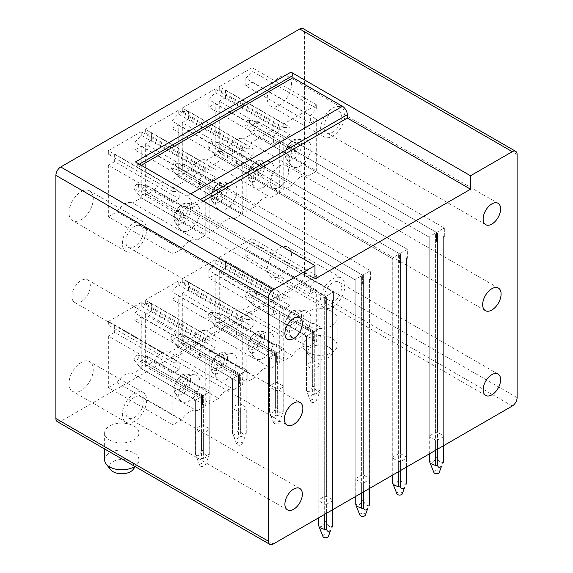 <?xml version="1.0" encoding="UTF-8"?>
<svg xmlns="http://www.w3.org/2000/svg" width="573" height="573" viewBox="0 0 573 573"><rect width="100%" height="100%" fill="white"/><g stroke="black" fill="none" stroke-linecap="round" stroke-linejoin="round"><path stroke-width="0.43" stroke-dasharray="2.87 2.15" d="M314.978 279.022L191.747 207.87L191.747 204.511A6.862 3.961 60 0 0 186.891 196.102L137.405 167.531L137.405 165.296A2.743 1.583 60 0 0 135.464 161.93M517.104 397.626L304.6 274.933A6.862 3.961 -60 0 1 299.743 283.334L60.745 421.32A6.862 3.961 -60 0 1 57.314 421.664M203.386 201.144L191.747 207.87M141.287 165.296L137.405 167.531M304.6 274.933L304.6 31.794A6.862 3.961 -60 0 0 303.174 28.65M270.148 181.992A13.036 7.528 -60 0 1 275.842 168.87A13.036 7.528 -60 0 1 285.884 165.375A13.036 7.528 -60 0 1 288.584 171.348A13.036 7.528 -60 0 1 282.897 184.463A13.036 7.528 -60 0 1 272.848 187.958A13.036 7.528 -60 0 1 270.148 181.992M336.924 110.833A12.348 7.134 -60 0 1 338.915 111.406A12.348 7.134 -60 0 1 339.725 124.112A12.348 7.134 -60 0 1 328.551 133.366A12.348 7.134 -60 0 1 326.56 132.793A12.348 7.134 -60 0 1 325.743 120.094A12.348 7.134 -60 0 1 336.924 110.833M336.924 281.594A12.348 7.134 -60 0 1 338.915 282.167A12.348 7.134 -60 0 1 339.725 294.866A12.348 7.134 -60 0 1 328.551 304.127A12.348 7.134 -60 0 1 326.56 303.554A12.348 7.134 -60 0 1 325.743 290.855A12.348 7.134 -60 0 1 336.924 281.594M285.182 75.636A17.154 9.906 -60 0 1 287.947 76.431A17.154 9.906 -60 0 1 289.079 94.079A17.154 9.906 -60 0 1 273.55 106.936A17.154 9.906 -60 0 1 270.793 106.141A17.154 9.906 -60 0 1 269.661 88.5A17.154 9.906 -60 0 1 285.182 75.636M338.55 106.449A17.154 9.906 -60 0 1 341.315 107.244A17.154 9.906 -60 0 1 342.446 124.893A17.154 9.906 -60 0 1 326.925 137.749A17.154 9.906 -60 0 1 324.16 136.954A17.154 9.906 -60 0 1 323.029 119.313A17.154 9.906 -60 0 1 338.55 106.449M285.182 246.397A17.154 9.906 -60 0 1 287.947 247.192A17.154 9.906 -60 0 1 289.079 264.833A17.154 9.906 -60 0 1 273.55 277.697A17.154 9.906 -60 0 1 270.793 276.902A17.154 9.906 -60 0 1 269.661 259.261A17.154 9.906 -60 0 1 285.182 246.397M338.55 277.21A17.154 9.906 -60 0 1 341.315 278.005A17.154 9.906 -60 0 1 342.446 295.647A17.154 9.906 -60 0 1 326.925 308.51A17.154 9.906 -60 0 1 324.16 307.715A17.154 9.906 -60 0 1 323.029 290.074A17.154 9.906 -60 0 1 338.55 277.21M252.149 304.542L252.149 253.001L245.846 256.64L310.373 293.899L310.373 286.314L316.676 279.273L316.676 275.692L283.785 294.68L283.785 298.268L290.088 298.017L290.088 305.602L283.785 309.248L283.785 360.789L292.531 355.74A16.467 9.505 -60 0 1 307.93 346.844L243.403 309.592L252.149 304.542L316.676 341.795L316.676 290.253L310.373 293.899M252.149 253.001L316.676 290.253M245.846 256.64L245.846 249.054L310.373 286.314M245.846 249.054L252.149 242.021L316.676 279.273M252.149 242.021L252.149 238.432L316.676 275.692M252.149 238.432L219.251 257.427L283.785 294.68M219.251 257.427L219.251 261.009L283.785 298.268M219.251 261.009L225.561 260.765L290.088 298.017M225.561 260.765L225.561 268.35L290.088 305.602M225.561 268.35L219.251 271.989L283.785 309.248M219.251 271.989L219.251 323.53L283.785 360.789M219.251 323.53L227.997 318.481L292.531 355.74M227.997 318.481A16.467 9.505 -60 0 1 243.403 309.592M307.93 346.844L316.676 341.795M215.176 325.887L215.176 274.345L208.873 277.984L273.4 315.243L273.4 307.658L279.71 300.617L279.71 297.036L246.813 316.024L246.813 319.612L253.123 319.362L253.123 326.947L246.813 330.592L246.813 382.134L255.558 377.084A16.467 9.505 -60 0 1 270.965 368.188L206.43 330.936L215.176 325.887L279.71 363.139L279.71 311.597L273.4 315.243M215.176 274.345L279.71 311.597M208.873 277.984L208.873 270.399L273.4 307.658M208.873 270.399L215.176 263.365L279.71 300.617M215.176 263.365L215.176 259.777L279.71 297.036M215.176 259.777L182.286 278.772L246.813 316.024M182.286 278.772L182.286 282.353L246.813 319.612M182.286 282.353L188.589 282.109L253.123 319.362M188.589 282.109L188.589 289.694L253.123 326.947M188.589 289.694L182.286 293.333L246.813 330.592M182.286 293.333L182.286 344.874L246.813 382.134M182.286 344.874L191.031 339.825L255.558 377.084M191.031 339.825A16.467 9.505 -60 0 1 206.43 330.936M270.965 368.188L279.71 363.139M178.21 347.231L178.21 295.689L171.9 299.328L236.427 336.587L236.427 329.002L242.737 321.962L242.737 318.38L209.84 337.368L209.84 340.956L216.15 340.713L216.15 348.291L209.84 351.937L209.84 403.478L218.585 398.428A16.467 9.505 -60 0 1 233.992 389.533L169.465 352.28L178.21 347.231L242.737 384.483L242.737 332.942L236.427 336.587M178.21 295.689L242.737 332.942M171.9 299.328L171.9 291.743L236.427 329.002M171.9 291.743L178.21 284.709L242.737 321.962M178.21 284.709L178.21 281.121L242.737 318.38M178.21 281.121L145.313 300.116L209.84 337.368M145.313 300.116L145.313 303.697L209.84 340.956M145.313 303.697L151.623 303.454L216.15 340.713M151.623 303.454L151.623 311.039L216.15 348.291M151.623 311.039L145.313 314.677L209.84 351.937M145.313 314.677L145.313 366.219L209.84 403.478M145.313 366.219L154.058 361.176L218.585 398.428M154.058 361.176A16.467 9.505 -60 0 1 169.465 352.28M233.992 389.533L242.737 384.483M141.237 368.575L141.237 317.034L134.934 320.672L199.461 357.932L199.461 350.347L205.764 343.306L205.764 339.725L172.874 358.712L172.874 362.301L179.177 362.057L179.177 369.635L172.874 373.281L172.874 424.822L181.62 419.773A16.467 9.505 -60 0 1 197.019 410.877L132.492 373.625L141.237 368.575L205.764 405.827L205.764 354.286L199.461 357.932M141.237 317.034L205.764 354.286M134.934 320.672L134.934 313.087L199.461 350.347M134.934 313.087L141.237 306.054L205.764 343.306M141.237 306.054L141.237 302.465L205.764 339.725M141.237 302.465L108.347 321.46L172.874 358.712M108.347 321.46L108.347 325.041L172.874 362.301M108.347 325.041L114.65 324.798L179.177 362.057M114.65 324.798L114.65 332.383L179.177 369.635M114.65 332.383L108.347 336.022L172.874 373.281M108.347 336.022L108.347 387.57L172.874 424.822M108.347 387.57L117.093 382.52L181.62 419.773M117.093 382.52A16.467 9.505 -60 0 1 132.492 373.625M197.019 410.877L205.764 405.827M252.149 133.781L252.149 82.24L245.846 85.878L310.373 123.138L310.373 115.553L316.676 108.512L316.676 104.931L283.785 123.918L283.785 127.507L290.088 127.263L290.088 134.848L283.785 138.487L283.785 190.028L292.531 184.979A16.467 9.505 -60 0 1 307.93 176.083L243.403 138.831L252.149 133.781L316.676 171.033L316.676 119.492L310.373 123.138M252.149 82.24L316.676 119.492M245.846 85.878L245.846 78.293L310.373 115.553M245.846 78.293L252.149 71.26L316.676 108.512M252.149 71.26L252.149 67.671L316.676 104.931M252.149 67.671L219.251 86.666L283.785 123.918M219.251 86.666L219.251 90.248L283.785 127.507M219.251 90.248L225.561 90.004L290.088 127.263M225.561 90.004L225.561 97.589L290.088 134.848M225.561 97.589L219.251 101.235L283.785 138.487M219.251 101.235L219.251 152.776L283.785 190.028M219.251 152.776L227.997 147.727L292.531 184.979M227.997 147.727A16.467 9.505 -60 0 1 243.403 138.831M307.93 176.083L316.676 171.033M215.176 155.125L215.176 103.584L208.873 107.223L273.4 144.482L273.4 136.897L279.71 129.856L279.71 126.275L246.813 145.263L246.813 148.851L253.123 148.608L253.123 156.193L246.813 159.831L246.813 211.373L255.558 206.323A16.467 9.505 -60 0 1 270.965 197.427L206.43 160.175L215.176 155.125L279.71 192.378L279.71 140.836L273.4 144.482M215.176 103.584L279.71 140.836M208.873 107.223L208.873 99.645L273.4 136.897M208.873 99.645L215.176 92.604L279.71 129.856M215.176 92.604L215.176 89.016L279.71 126.275M215.176 89.016L182.286 108.011L246.813 145.263M182.286 108.011L182.286 111.599L246.813 148.851M182.286 111.599L188.589 111.348L253.123 148.608M188.589 111.348L188.589 118.933L253.123 156.193M188.589 118.933L182.286 122.579L246.813 159.831M182.286 122.579L182.286 174.12L246.813 211.373M182.286 174.12L191.031 169.071L255.558 206.323M191.031 169.071A16.467 9.505 -60 0 1 206.43 160.175M270.965 197.427L279.71 192.378M178.21 176.47L178.21 124.928L171.9 128.574L236.427 165.826L236.427 158.241L242.737 151.2L242.737 147.619L209.84 166.607L209.84 170.195L216.15 169.952L216.15 177.537L209.84 181.175L209.84 232.717L218.585 227.667A16.467 9.505 -60 0 1 233.992 218.771L169.465 181.519L178.21 176.47L242.737 213.729L242.737 162.188L236.427 165.826M178.21 124.928L242.737 162.188M171.9 128.574L171.9 120.989L236.427 158.241M171.9 120.989L178.21 113.948L242.737 151.2M178.21 113.948L178.21 110.36L242.737 147.619M178.21 110.36L145.313 129.355L209.84 166.607M145.313 129.355L145.313 132.943L209.84 170.195M145.313 132.943L151.623 132.692L216.15 169.952M151.623 132.692L151.623 140.278L216.15 177.537M151.623 140.278L145.313 143.923L209.84 181.175M145.313 143.923L145.313 195.465L209.84 232.717M145.313 195.465L154.058 190.415L218.585 227.667M154.058 190.415A16.467 9.505 -60 0 1 169.465 181.519M233.992 218.771L242.737 213.729M141.237 197.814L141.237 146.273L134.934 149.918L199.461 187.17L199.461 179.585L205.764 172.552L205.764 168.963L172.874 187.951L172.874 191.54L179.177 191.296L179.177 198.881L172.874 202.52L172.874 254.061L181.62 249.011A16.467 9.505 -60 0 1 197.019 240.123L132.492 202.863L141.237 197.814L205.764 235.073L205.764 183.532L199.461 187.17M141.237 146.273L205.764 183.532M134.934 149.918L134.934 142.333L199.461 179.585M134.934 142.333L141.237 135.292L205.764 172.552M141.237 135.292L141.237 131.704L205.764 168.963M141.237 131.704L108.347 150.699L172.874 187.951M108.347 150.699L108.347 154.287L172.874 191.54M108.347 154.287L114.65 154.037L179.177 191.296M114.65 154.037L114.65 161.622L179.177 198.881M114.65 161.622L108.347 165.268L172.874 202.52M108.347 165.268L108.347 216.809L172.874 254.061M108.347 216.809L117.093 211.759L181.62 249.011M117.093 211.759A16.467 9.505 -60 0 1 132.492 202.863M197.019 240.123L205.764 235.073M312.357 361.205L312.357 332.634L305.567 336.559L306.541 337.117A6.862 3.961 180 0 1 306.469 336.559A6.862 3.961 180 0 1 306.541 336L305.567 336.559L305.567 335.434L305.567 336.559L306.541 337.117L306.541 365.689A6.862 3.961 180 0 1 306.469 365.13A6.862 3.961 180 0 1 306.541 364.571L312.357 361.205A6.862 3.961 180 0 1 314.298 361.205L320.121 364.571A6.862 3.961 180 0 1 320.192 365.13A6.862 3.961 180 0 1 320.121 365.689L314.298 369.048A6.862 3.961 180 0 1 312.357 369.048L306.541 365.689M312.357 369.048L312.357 394.339C311.583 396.552 310.237 396.745 308.31 394.919L306.541 390.979L306.541 337.117A6.862 3.961 180 0 1 306.469 336.559A6.862 3.961 180 0 1 306.541 336L289.071 325.915L294.894 322.549L312.357 332.634A6.862 3.961 120 0 0 313.331 330.958L259.404 299.822C257.084 297.58 256.246 295.532 256.869 293.684L259.404 293.097L258.437 292.538L312.357 323.673A6.862 3.961 -60 0 1 312.879 323.895A6.862 3.961 -60 0 1 313.331 324.232L313.331 323.115L321.095 327.591L313.331 332.075L313.331 330.958A6.862 3.961 120 0 1 312.357 332.634L313.331 332.075L314.298 332.634L314.298 386.51C315.071 389.611 316.418 391.359 318.344 391.774L320.121 389.862L320.121 336A6.862 3.961 180 0 1 320.192 336.559A6.862 3.961 180 0 1 320.121 337.117L321.095 336.559L321.095 327.591L313.331 332.075L313.331 341.042L314.298 340.477A6.862 3.961 180 0 1 312.357 340.477L313.331 341.042L314.298 340.477A6.862 3.961 180 0 1 312.357 340.477L313.331 341.042L313.331 332.075L305.567 327.591L306.541 327.033L305.567 327.591L314.298 332.634A6.862 3.961 180 0 0 312.357 332.634L306.541 336A6.862 3.961 120 0 1 306.018 335.778A6.862 3.961 120 0 1 305.567 335.434L288.104 325.357L288.104 318.631L305.567 328.716A6.862 3.961 -60 0 1 306.541 327.033A6.862 3.961 120 0 0 305.567 328.716L305.567 327.591L305.567 328.716L251.647 297.588C249.334 297.151 248.489 298.225 249.112 300.796L251.647 304.306L305.567 335.434A6.862 3.961 120 0 0 306.018 335.778A6.862 3.961 120 0 0 306.541 336L306.541 364.571M312.357 394.339A6.862 3.961 0 0 0 314.305 394.339L314.298 369.048M320.121 364.571L320.121 336A6.862 3.961 180 0 1 320.192 336.559A6.862 3.961 180 0 1 320.121 337.117L320.121 365.689M314.305 394.339L319.641 392.247L320.121 390.979L320.121 337.117L321.095 336.559L320.121 336L321.095 336.559L321.095 327.591L313.331 323.115L313.331 324.232L295.861 314.147A6.862 3.961 120 0 0 295.41 313.811A6.862 3.961 120 0 0 294.894 313.589L289.071 316.948A6.862 3.961 120 0 0 288.104 318.631M259.404 299.822L258.43 301.498L312.357 332.634L313.331 332.075L313.331 330.958L295.861 320.873L295.861 314.147M314.298 386.496A6.862 3.961 0 0 0 312.357 386.496L312.357 332.634A6.862 3.961 180 0 1 314.298 332.634L314.298 361.205M275.391 382.556L275.391 353.978L268.594 357.903L269.568 358.462A6.862 3.961 180 0 1 269.496 357.903A6.862 3.961 180 0 1 269.568 357.344L268.594 357.903L268.594 356.778L268.594 357.903L269.568 358.462L269.568 387.033A6.862 3.961 180 0 1 269.496 386.474A6.862 3.961 180 0 1 269.568 385.916L275.391 382.556A6.862 3.961 180 0 1 277.332 382.556L283.155 385.916A6.862 3.961 180 0 1 283.22 386.474A6.862 3.961 180 0 1 283.155 387.033L277.332 390.399A6.862 3.961 180 0 1 275.391 390.399L269.568 387.033M275.391 390.399L275.391 415.69C274.617 417.896 273.264 418.089 271.337 416.263L269.568 412.324L269.568 358.462A6.862 3.961 180 0 1 269.496 357.903A6.862 3.961 180 0 1 269.568 357.344L252.099 347.259L257.922 343.893A6.862 3.961 120 0 0 258.896 342.217L276.358 352.302A6.862 3.961 120 0 1 275.391 353.978L276.358 353.419L277.332 353.978L277.332 407.854C278.098 410.956 279.445 412.703 281.379 413.119L283.155 411.206L283.155 357.344A6.862 3.961 180 0 1 283.22 357.903A6.862 3.961 180 0 1 283.155 358.462L284.122 357.903L284.122 348.936L276.358 353.419L276.358 362.387L277.332 361.821A6.862 3.961 180 0 1 275.391 361.821L276.358 362.387L277.332 361.821A6.862 3.961 180 0 1 275.391 361.821L276.358 362.387L276.358 353.419L268.594 348.936L269.568 348.377A6.862 3.961 120 0 0 268.594 350.06A6.862 3.961 -60 0 1 269.568 348.377L268.594 348.936L268.594 350.06L268.594 348.936L277.332 353.978A6.862 3.961 180 0 0 275.391 353.978L269.568 357.344A6.862 3.961 120 0 1 269.045 357.122A6.862 3.961 120 0 1 268.594 356.778L251.132 346.701L251.132 339.975L268.594 350.06L214.682 318.932C212.361 318.502 211.516 319.569 212.139 322.141L214.674 325.65L268.594 356.778A6.862 3.961 120 0 0 269.045 357.122A6.862 3.961 120 0 0 269.568 357.344L269.568 385.916M275.391 415.683A6.862 3.961 0 0 0 277.332 415.683L277.332 390.399M283.155 385.916L283.155 357.344A6.862 3.961 180 0 1 283.22 357.903A6.862 3.961 180 0 1 283.155 358.462L283.155 387.033M277.332 415.683L282.668 413.591L283.155 412.324L283.155 358.462L284.122 357.903L283.155 357.344L284.122 357.903L284.122 348.936L276.358 353.419L276.358 352.302L276.358 353.419L275.391 353.978L257.922 343.893M222.431 321.166L221.457 322.843L275.391 353.978A6.862 3.961 120 0 0 276.358 352.302L222.431 321.166C220.118 318.925 219.273 316.876 219.896 315.028L222.431 314.441L221.465 313.882L275.391 345.018L276.358 344.459L284.122 348.936L276.358 344.459L276.358 345.576L276.358 344.459L275.391 345.018L257.922 334.933A6.862 3.961 120 0 1 258.444 335.155A6.862 3.961 120 0 1 258.896 335.492L221.465 313.882L220.118 313.667L215.649 317.249L269.568 348.377L252.099 338.292L257.922 334.933M258.896 342.217L258.896 335.492M277.332 407.84A6.862 3.961 0 0 0 275.391 407.84L275.391 353.978A6.862 3.961 180 0 1 277.332 353.978L277.332 382.556M238.418 403.901L238.418 375.322L231.628 379.247L232.595 379.806A6.862 3.961 180 0 1 232.531 379.247A6.862 3.961 180 0 1 232.595 378.689L231.628 379.247L231.628 378.13L231.628 379.247L232.595 379.806L232.595 408.377A6.862 3.961 180 0 1 232.531 407.818A6.862 3.961 180 0 1 232.595 407.26L238.418 403.901A6.862 3.961 180 0 1 240.359 403.901L246.182 407.26A6.862 3.961 180 0 1 246.254 407.818A6.862 3.961 180 0 1 246.182 408.377L240.359 411.743A6.862 3.961 180 0 1 238.418 411.743L232.595 408.377M238.418 411.743L238.418 437.034C237.645 439.24 236.298 439.434 234.364 437.614L232.595 433.668L232.595 379.806A6.862 3.961 180 0 1 232.531 379.247A6.862 3.961 180 0 1 232.595 378.689L215.133 368.604L220.956 365.245A6.862 3.961 120 0 0 221.923 363.561L239.392 373.646A6.862 3.961 120 0 1 238.418 375.322L239.392 374.763L240.359 375.322L240.359 429.198C241.126 432.3 242.479 434.055 244.406 434.463L246.182 432.551L246.182 378.689A6.862 3.961 180 0 1 246.254 379.247A6.862 3.961 180 0 1 246.182 379.806L247.149 379.247L247.149 370.28L239.392 374.763L239.392 383.731L240.359 383.165A6.862 3.961 180 0 1 238.418 383.165L239.392 383.731L240.359 383.165A6.862 3.961 180 0 1 238.418 383.165L239.392 383.731L239.392 374.763L231.628 370.28L232.595 369.721A6.862 3.961 120 0 0 231.628 371.404A6.862 3.961 -60 0 1 232.595 369.721L231.628 370.28L231.628 371.404L231.628 370.28L240.359 375.322A6.862 3.961 180 0 0 238.418 375.322L232.595 378.689A6.862 3.961 120 0 1 232.079 378.466A6.862 3.961 120 0 1 231.628 378.13L214.159 368.045L214.159 361.319L231.628 371.404L177.709 340.276C175.395 339.846 174.55 340.914 175.173 343.485L177.702 346.994L231.628 378.13A6.862 3.961 120 0 0 232.079 378.466A6.862 3.961 120 0 0 232.595 378.689L232.595 407.26M238.418 437.027A6.862 3.961 0 0 0 240.366 437.027L240.359 411.743M246.182 407.26L246.182 378.689A6.862 3.961 180 0 1 246.254 379.247A6.862 3.961 180 0 1 246.182 379.806L246.182 408.377M240.366 437.027L245.702 434.936L246.182 433.668L246.182 379.806L247.149 379.247L246.182 378.689L247.149 379.247L247.149 370.28L239.392 374.763L239.392 373.646L239.392 374.763L238.418 375.322L220.956 365.245M185.459 342.511L184.492 344.187L238.418 375.322A6.862 3.961 120 0 0 239.392 373.646L185.459 342.511C183.145 340.269 182.3 338.22 182.923 336.372L185.466 335.785L184.499 335.226L238.418 366.362L239.392 365.803L247.149 370.28L239.392 365.803L239.392 366.921L239.392 365.803L238.418 366.362L220.956 356.277A6.862 3.961 120 0 1 221.472 356.499A6.862 3.961 120 0 1 221.923 356.836L184.499 335.226L183.152 335.012L178.676 338.593L232.595 369.721L215.133 359.636L220.956 356.277M221.923 363.561L221.923 356.836M240.359 429.184A6.862 3.961 0 0 0 238.418 429.184L238.418 375.322A6.862 3.961 180 0 1 240.359 375.322L240.359 403.901M201.445 425.245L201.445 396.674L194.655 400.591L195.629 401.15A6.862 3.961 180 0 1 195.558 400.591A6.862 3.961 180 0 1 195.629 400.033L194.655 400.591L194.655 399.474L194.655 400.591L195.629 401.15L195.629 429.721A6.862 3.961 180 0 1 195.558 429.163A6.862 3.961 180 0 1 195.629 428.604L201.445 425.245A6.862 3.961 180 0 1 203.386 425.245L209.209 428.604A6.862 3.961 180 0 1 209.281 429.163A6.862 3.961 180 0 1 209.209 429.721L203.386 433.088A6.862 3.961 180 0 1 201.445 433.088L195.629 429.721M201.445 433.088L201.445 458.379C200.679 460.585 199.325 460.778 197.399 458.959L195.629 455.012L195.629 401.15A6.862 3.961 180 0 1 195.558 400.591A6.862 3.961 180 0 1 195.629 400.033L178.16 389.948L183.983 386.589A6.862 3.961 120 0 0 184.95 384.906L202.419 394.99A6.862 3.961 120 0 1 201.445 396.674L202.419 396.108L203.386 396.674L203.386 450.543C204.16 453.644 205.506 455.399 207.433 455.807L209.209 453.895L209.209 400.033A6.862 3.961 180 0 1 209.281 400.591A6.862 3.961 180 0 1 209.209 401.15L210.184 400.591L210.184 391.631L202.419 396.108L202.419 405.075L203.386 404.517A6.862 3.961 180 0 1 201.445 404.517L202.419 405.075L203.386 404.517A6.862 3.961 180 0 1 201.445 404.517L202.419 405.075L202.419 396.108L194.655 391.631L195.629 391.065L194.655 391.631L203.386 396.674A6.862 3.961 180 0 0 201.445 396.674L195.629 400.033A6.862 3.961 120 0 1 195.107 399.811A6.862 3.961 120 0 1 194.655 399.474L177.193 389.389L177.193 382.664L194.655 392.749A6.862 3.961 -60 0 1 195.629 391.065A6.862 3.961 120 0 0 194.655 392.749L194.655 391.631L194.655 392.749L140.736 361.62C138.422 361.191 137.577 362.258 138.2 364.829L140.736 368.339L194.655 399.474A6.862 3.961 120 0 0 195.107 399.811A6.862 3.961 120 0 0 195.629 400.033L195.629 428.604M201.452 458.371A6.862 3.961 0 0 0 203.394 458.371L203.386 433.088M209.209 428.604L209.209 400.033A6.862 3.961 180 0 1 209.281 400.591A6.862 3.961 180 0 1 209.209 401.15L209.209 429.721M203.394 458.371L208.73 456.28L209.209 455.012L209.209 401.15L210.184 400.591L209.209 400.033L210.184 400.591L210.184 391.631L202.419 396.108L202.419 394.99L202.419 396.108L201.445 396.674L183.983 386.589M202.419 387.147L210.184 391.631L202.419 387.147L202.419 388.265L202.419 387.147L201.445 387.706A6.862 3.961 -60 0 1 201.968 387.928A6.862 3.961 -60 0 1 202.419 388.265L184.95 378.18A6.862 3.961 120 0 0 184.499 377.843A6.862 3.961 120 0 0 183.983 377.621L201.445 387.706L202.419 387.147M184.95 384.906L184.95 378.18M137.57 355.117A3.159 1.826 120 0 0 135.035 356.714A3.159 1.826 120 0 0 134.247 359.951A3.159 1.826 120 0 0 134.49 360.446A3.159 1.826 120 0 0 137.305 359.815A3.159 1.826 120 0 0 138.53 356.026A3.159 1.826 120 0 0 137.57 355.117L147.526 356.571L201.445 387.706A6.862 3.961 -60 0 1 201.968 387.928A6.862 3.961 -60 0 1 202.419 388.265L148.493 357.137L145.957 357.717C145.334 359.565 146.172 361.613 148.493 363.855L202.419 394.99A6.862 3.961 120 0 1 201.445 396.674A6.862 3.961 180 0 1 203.386 396.674L203.386 425.245M435.595 432.357L435.595 233.025L429.771 236.384A6.862 3.961 180 0 0 429.7 236.95A6.862 3.961 180 0 1 429.771 236.384L429.771 237.509A6.862 3.961 180 0 1 429.7 236.95A6.862 3.961 180 0 0 429.771 237.509L288.104 155.713L295.861 151.229L437.536 233.025L437.536 457.634C438.417 462.339 442.478 464.682 443.359 461.007L443.359 236.384A6.862 3.961 180 0 1 443.423 236.95A6.862 3.961 180 0 1 443.359 237.509L444.326 236.95L444.326 227.982L436.562 232.466L436.562 241.426L437.536 240.868A6.862 3.961 180 0 1 435.595 240.868L436.562 241.426L437.536 240.868A6.862 3.961 180 0 1 435.595 240.868L436.562 241.426L436.562 232.466L288.104 146.752L288.104 155.713L289.071 155.154A6.862 3.961 -60 0 1 288.548 154.932A6.862 3.961 -60 0 1 288.104 154.595L288.104 155.713L429.771 237.509L429.771 436.841A6.862 3.961 180 0 1 429.7 436.275A6.862 3.961 180 0 1 429.771 435.716L435.595 432.357A6.862 3.961 180 0 1 437.536 432.357L443.359 435.716A6.862 3.961 180 0 1 443.423 436.275A6.862 3.961 180 0 1 443.359 436.841L437.536 440.2A6.862 3.961 180 0 1 435.595 440.2L429.771 436.841M443.359 435.716L443.359 236.384L444.326 236.95L444.326 227.982L295.861 142.269L295.861 143.386A6.862 3.961 -60 0 0 295.41 143.049A6.862 3.961 -60 0 0 294.894 142.827L295.861 142.269L444.326 227.982L436.562 232.466L295.861 151.229L294.894 151.795A6.862 3.961 -60 0 0 295.861 150.112L295.861 142.269L288.104 146.752L437.536 233.025A6.862 3.961 180 0 0 435.595 233.025L429.771 236.384L429.771 435.716M435.595 450.285L435.595 440.2M437.536 449.16L437.536 440.2M443.359 445.801L443.359 237.509L444.326 236.95L443.359 236.384A6.862 3.961 180 0 1 443.423 236.95A6.862 3.961 180 0 1 443.359 237.509L443.359 436.841M429.771 462.132L429.771 461.007L431.541 462.905C433.453 462.526 434.807 460.771 435.595 457.634L435.595 233.025A6.862 3.961 180 0 1 437.536 233.025L437.536 432.357M406.386 457.061L406.386 257.728A6.862 3.961 180 0 1 406.458 258.294A6.862 3.961 180 0 1 406.386 258.853L407.36 258.294L407.36 249.327L399.596 253.81L399.596 262.771L400.563 262.212A6.862 3.961 180 0 1 398.622 262.212L399.596 262.771L400.563 262.212A6.862 3.961 180 0 1 398.622 262.212L399.596 262.771L399.596 253.81L251.132 168.097L251.132 177.057L252.099 176.498A6.862 3.961 -60 0 1 251.583 176.276A6.862 3.961 -60 0 1 251.132 175.94L251.132 177.057L392.799 258.853L392.799 458.185A6.862 3.961 180 0 1 392.734 457.626A6.862 3.961 180 0 1 392.799 457.061L398.622 453.701A6.862 3.961 180 0 1 400.563 453.701L406.386 457.061A6.862 3.961 180 0 1 406.458 457.626A6.862 3.961 180 0 1 406.386 458.185L400.563 461.544A6.862 3.961 180 0 1 398.622 461.544L392.799 458.185M406.386 458.185L406.386 258.853A6.862 3.961 180 0 0 406.458 258.294A6.862 3.961 180 0 0 406.386 257.728L407.36 258.294L407.36 249.327L258.896 163.613L258.896 164.73A6.862 3.961 -60 0 0 258.444 164.394A6.862 3.961 -60 0 0 257.922 164.172L258.896 163.613L407.36 249.327L399.596 253.81L251.132 168.097L252.099 167.538A6.862 3.961 -60 0 0 251.132 169.214L251.132 168.097L258.896 163.613L258.896 172.573L257.922 173.139A6.862 3.961 -60 0 0 258.896 171.456L258.896 172.573L251.132 177.057L392.799 258.853A6.862 3.961 180 0 1 392.734 258.294A6.862 3.961 180 0 1 392.799 257.728L392.799 457.061M398.622 471.629L398.622 461.544M400.563 470.512L400.563 461.544M398.622 453.701L398.622 254.369A6.862 3.961 180 0 1 400.563 254.369L399.596 253.81L400.563 254.369L400.563 453.701M406.386 467.145L406.386 258.853L407.36 258.294L406.386 257.728L406.386 482.351C405.505 486.047 401.437 483.655 400.563 478.978L400.563 254.369A6.862 3.961 180 0 0 398.622 254.369L392.799 257.728L392.799 483.476M361.656 475.046L361.656 275.713L355.833 279.072A6.862 3.961 180 0 0 355.761 279.638A6.862 3.961 180 0 0 355.833 280.197A6.862 3.961 180 0 1 355.761 279.638A6.862 3.961 180 0 1 355.833 279.072L355.833 496.333L355.833 280.197L214.159 198.401L221.923 193.925L363.597 275.713L363.597 500.322C364.464 504.999 368.532 507.392 369.413 503.696L369.413 279.072A6.862 3.961 180 0 1 369.485 279.638A6.862 3.961 180 0 1 369.413 280.197L370.387 279.638L370.387 270.671L362.623 275.155L362.623 284.115L363.597 283.556A6.862 3.961 180 0 1 361.656 283.556L362.623 284.115L363.597 283.556A6.862 3.961 180 0 1 361.656 283.556L362.623 284.115L362.623 275.155L214.159 189.441L214.159 198.401L215.133 197.843A6.862 3.961 -60 0 1 214.61 197.621A6.862 3.961 -60 0 1 214.159 197.284L214.159 198.401L355.833 280.197L355.833 479.529A6.862 3.961 180 0 1 355.761 478.971A6.862 3.961 180 0 1 355.833 478.405L361.656 475.046A6.862 3.961 180 0 1 363.597 475.046L369.413 478.405A6.862 3.961 180 0 1 369.485 478.971A6.862 3.961 180 0 1 369.413 479.529L363.597 482.889A6.862 3.961 180 0 1 361.656 482.889L355.833 479.529M369.413 478.405L369.413 279.072L370.387 279.638L370.387 270.671L221.923 184.957L221.923 186.075A6.862 3.961 -60 0 0 221.472 185.738A6.862 3.961 -60 0 0 220.956 185.516L221.923 184.957L370.387 270.671L362.623 275.155L221.923 193.925L220.956 194.483A6.862 3.961 -60 0 0 221.923 192.8L221.923 184.957L214.159 189.441L363.597 275.713A6.862 3.961 180 0 0 361.656 275.713L355.833 279.072L355.833 478.405M361.656 492.973L361.656 482.889M363.597 491.856L363.597 482.889M369.413 488.49L369.413 280.197L370.387 279.638L369.413 279.072A6.862 3.961 180 0 1 369.485 279.638A6.862 3.961 180 0 1 369.413 280.197L369.413 479.529M355.833 504.82L355.833 503.696L357.602 505.594C359.515 505.214 360.861 503.459 361.656 500.322L361.656 275.713A6.862 3.961 180 0 1 363.597 275.713L363.597 475.046M332.512 509.798L332.512 300.983A6.862 3.961 180 0 1 332.447 301.541L333.414 300.983L332.447 300.424A6.862 3.961 180 0 1 332.512 300.983L332.512 500.315A6.862 3.961 180 0 0 332.447 499.749L332.447 300.424L333.414 300.983L333.414 292.015L184.95 206.301L184.95 207.426A6.862 3.961 -60 0 0 184.499 207.082A6.862 3.961 -60 0 0 183.983 206.86L184.95 206.301L333.414 292.015L325.65 296.499L177.193 210.785L178.16 210.227A6.862 3.961 -60 0 0 177.193 211.903L177.193 210.785L184.95 206.301L184.95 215.269L183.983 215.828A6.862 3.961 -60 0 0 184.95 214.144L184.95 215.269L177.193 219.746L318.86 301.541A6.862 3.961 180 0 1 318.796 300.983A6.862 3.961 180 0 1 318.86 300.424L324.683 297.058L324.683 521.666L326.624 521.666C327.498 526.343 331.559 528.743 332.447 525.04L332.447 300.424A6.862 3.961 180 0 1 332.512 300.983A6.862 3.961 180 0 1 332.447 301.541L333.414 300.983L333.414 292.015L325.65 296.499L325.65 305.459L326.624 304.9A6.862 3.961 180 0 1 324.683 304.9L325.65 305.459L326.624 304.9A6.862 3.961 180 0 1 324.683 304.9L325.65 305.459L325.65 296.499L177.193 210.785L177.193 219.746L178.16 219.187A6.862 3.961 -60 0 1 177.637 218.965A6.862 3.961 -60 0 1 177.193 218.628L177.193 219.746L318.86 301.541L318.86 500.874A6.862 3.961 180 0 1 318.796 500.315A6.862 3.961 180 0 1 318.86 499.749L324.683 496.39A6.862 3.961 180 0 1 326.624 496.39L326.624 297.058L325.65 296.499L326.624 297.058A6.862 3.961 180 0 0 324.683 297.058L324.683 496.39M326.624 521.666L326.624 297.058A6.862 3.961 180 0 0 324.683 297.058L318.86 300.424L318.86 499.749M324.683 514.318L324.683 304.9L324.683 504.233L318.86 500.874M326.624 513.2L326.624 504.233A6.862 3.961 180 0 1 324.683 504.233M326.624 504.233L332.447 500.874L332.447 301.541L332.447 509.834M332.512 500.315A6.862 3.961 180 0 1 332.447 500.874M332.447 499.749L326.624 496.39M305.345 332.376A15.099 8.717 -60 0 1 291.041 336.086A15.099 8.717 -60 0 1 295.116 316.654A15.099 8.717 -60 0 1 305.653 310.767A15.099 8.717 -60 0 1 310.903 318.552A15.099 8.717 -60 0 1 305.345 332.376M268.379 353.72A15.099 8.717 -60 0 1 254.068 357.43A15.099 8.717 -60 0 1 258.144 337.998A15.099 8.717 -60 0 1 268.687 332.111A15.099 8.717 -60 0 1 273.93 339.904A15.099 8.717 -60 0 1 268.379 353.72M231.406 375.064A15.099 8.717 -60 0 1 217.095 378.774A15.099 8.717 -60 0 1 221.171 359.343A15.099 8.717 -60 0 1 231.714 353.455A15.099 8.717 -60 0 1 236.964 361.248A15.099 8.717 -60 0 1 231.406 375.064M194.433 396.409A15.099 8.717 -60 0 1 180.13 400.119A15.099 8.717 -60 0 1 184.205 380.687A15.099 8.717 -60 0 1 194.741 374.799A15.099 8.717 -60 0 1 199.991 382.592A15.099 8.717 -60 0 1 194.433 396.409M305.345 161.615A15.099 8.717 -60 0 1 291.041 165.325A15.099 8.717 -60 0 1 295.116 145.893A15.099 8.717 -60 0 1 305.653 140.005A15.099 8.717 -60 0 1 310.903 147.798A15.099 8.717 -60 0 1 305.345 161.615M268.379 182.959A15.099 8.717 -60 0 1 254.068 186.669A15.099 8.717 -60 0 1 258.144 167.237A15.099 8.717 -60 0 1 268.687 161.35A15.099 8.717 -60 0 1 273.93 169.142A15.099 8.717 -60 0 1 268.379 182.959M231.406 204.303A15.099 8.717 -60 0 1 217.095 208.013A15.099 8.717 -60 0 1 221.171 188.581A15.099 8.717 -60 0 1 231.714 182.694A15.099 8.717 -60 0 1 236.964 190.487A15.099 8.717 -60 0 1 231.406 204.303M194.433 225.647A15.099 8.717 -60 0 1 180.13 229.358A15.099 8.717 -60 0 1 184.205 209.926A15.099 8.717 -60 0 1 194.741 204.038A15.099 8.717 -60 0 1 199.991 211.831A15.099 8.717 -60 0 1 194.433 225.647M289.071 325.915A6.862 3.961 -60 0 1 288.548 325.693A6.862 3.961 -60 0 1 288.104 325.357M294.894 322.549A6.862 3.961 120 0 0 295.861 320.873M251.647 297.588L252.621 295.904L289.071 316.948M248.481 291.084A3.159 1.826 120 0 0 245.946 292.674A3.159 1.826 120 0 0 245.158 295.919A3.159 1.826 120 0 0 245.402 296.413A3.159 1.826 120 0 0 248.216 295.775A3.159 1.826 120 0 0 249.441 291.986A3.159 1.826 120 0 0 248.481 291.084L258.437 292.538L313.331 324.232A6.862 3.961 -60 0 0 312.879 323.895A6.862 3.961 -60 0 0 312.357 323.673L313.331 323.115L312.357 323.673L294.894 313.589M252.099 347.259A6.862 3.961 -60 0 1 251.583 347.037A6.862 3.961 -60 0 1 251.132 346.701M252.099 338.292A6.862 3.961 120 0 0 251.132 339.975M221.987 314.104L275.907 345.24A6.862 3.961 -60 0 0 275.391 345.018A6.862 3.961 -60 0 1 275.907 345.24A6.862 3.961 -60 0 1 276.358 345.576A6.862 3.961 -60 0 0 275.907 345.24L258.444 335.155M215.133 368.604A6.862 3.961 -60 0 1 214.61 368.382A6.862 3.961 -60 0 1 214.159 368.045M215.133 359.636A6.862 3.961 120 0 0 214.159 361.319M185.015 335.449L238.941 366.584A6.862 3.961 -60 0 0 238.418 366.362A6.862 3.961 -60 0 1 238.941 366.584A6.862 3.961 -60 0 1 239.392 366.921A6.862 3.961 -60 0 0 238.941 366.584L221.472 356.499M178.16 389.948A6.862 3.961 -60 0 1 177.637 389.726A6.862 3.961 -60 0 1 177.193 389.389M140.736 361.62L141.71 359.937L195.629 391.065L178.16 380.981L183.983 377.621M178.16 380.981A6.862 3.961 120 0 0 177.193 382.664M138.68 396.05A12.348 7.134 -60 0 1 140.672 396.616A12.348 7.134 -60 0 1 141.488 409.323A12.348 7.134 -60 0 1 130.307 418.584A12.348 7.134 -60 0 1 128.316 418.011A12.348 7.134 -60 0 1 127.507 405.304A12.348 7.134 -60 0 1 138.68 396.05M128.681 422.96A17.154 9.906 -60 0 1 125.917 422.172A17.154 9.906 -60 0 1 124.785 404.524A17.154 9.906 -60 0 1 140.306 391.667A17.154 9.906 -60 0 1 143.071 392.462A17.154 9.906 -60 0 1 144.203 410.103A17.154 9.906 -60 0 1 128.681 422.96M75.307 392.154A17.154 9.906 -60 0 1 72.549 391.359A17.154 9.906 -60 0 1 71.417 373.711A17.154 9.906 -60 0 1 86.938 360.854A17.154 9.906 -60 0 1 89.703 361.649A17.154 9.906 -60 0 1 90.835 379.29A17.154 9.906 -60 0 1 75.307 392.154M86.938 190.093A17.154 9.906 -60 0 1 89.703 190.888A17.154 9.906 -60 0 1 90.835 208.529A17.154 9.906 -60 0 1 75.307 221.393A17.154 9.906 -60 0 1 72.549 220.598A17.154 9.906 -60 0 1 71.417 202.957A17.154 9.906 -60 0 1 86.938 190.093M140.306 220.906A17.154 9.906 -60 0 1 143.071 221.701A17.154 9.906 -60 0 1 144.203 239.342A17.154 9.906 -60 0 1 128.681 252.206A17.154 9.906 -60 0 1 125.917 251.411A17.154 9.906 -60 0 1 124.785 233.763A17.154 9.906 -60 0 1 140.306 220.906M138.68 225.289A12.348 7.134 -60 0 1 140.672 225.862A12.348 7.134 -60 0 1 141.488 238.561A12.348 7.134 -60 0 1 130.307 247.823A12.348 7.134 -60 0 1 128.316 247.25A12.348 7.134 -60 0 1 127.507 234.543A12.348 7.134 -60 0 1 138.68 225.289M71.904 296.442A13.036 7.528 -60 0 1 77.599 283.327A13.036 7.528 -60 0 1 87.64 279.832A13.036 7.528 -60 0 1 90.341 285.798A13.036 7.528 -60 0 1 84.654 298.92A13.036 7.528 -60 0 1 74.605 302.415A13.036 7.528 -60 0 1 71.904 296.442M109.651 440.035A17.154 9.906 0 0 0 128.345 442.177A17.154 9.906 0 0 0 138.938 433.03A17.154 9.906 0 0 0 133.91 426.026A17.154 9.906 0 0 0 115.216 423.877A17.154 9.906 0 0 0 104.63 433.03A17.154 9.906 0 0 0 109.651 440.035M133.036 469.588A12.348 7.134 0 0 0 133.631 468.65A12.348 7.134 0 0 0 125.258 459.804A12.348 7.134 0 0 0 109.93 464.639A12.348 7.134 0 0 0 110.532 469.588M104.63 459.918A17.154 9.906 180 0 1 105.325 457.132A17.154 9.906 180 0 1 133.91 452.921A17.154 9.906 180 0 1 138.938 459.918A17.154 9.906 180 0 1 138.243 462.712A17.154 9.906 180 0 1 137.413 464.008A17.154 9.906 180 0 1 134.784 466.386M332.154 311.569A17.154 9.906 0 0 0 313.46 309.427A17.154 9.906 0 0 0 302.873 318.574A17.154 9.906 0 0 0 307.894 325.579A17.154 9.906 0 0 0 326.589 327.727A17.154 9.906 0 0 0 337.182 318.574A17.154 9.906 0 0 0 332.154 311.569M331.874 354.2A12.348 7.134 0 0 0 323.501 345.347A12.348 7.134 0 0 0 308.174 350.182A12.348 7.134 0 0 0 308.775 355.131A12.348 7.134 0 0 0 320.028 359.321A12.348 7.134 0 0 0 331.28 355.131A12.348 7.134 0 0 0 331.874 354.2M307.894 352.467A17.154 9.906 0 0 0 335.649 349.551A17.154 9.906 0 0 0 336.487 348.255A17.154 9.906 0 0 0 337.182 345.469A17.154 9.906 0 0 0 332.154 338.464A17.154 9.906 0 0 0 303.568 342.675A17.154 9.906 0 0 0 302.873 345.469A17.154 9.906 0 0 0 304.399 349.551A17.154 9.906 0 0 0 307.894 352.467M177.193 211.903L140.736 190.859L141.703 189.176L178.16 210.227M184.95 214.144L148.5 193.101L147.526 194.777L183.983 215.828M178.16 219.187L141.703 198.143C138.931 195.551 143.028 193.173 147.512 194.77M177.193 218.628L140.736 197.578L141.703 198.143L140.736 197.578L138.208 194.082C137.584 191.504 138.43 190.437 140.736 190.866M183.983 206.86L147.526 185.817L146.194 185.602L141.71 189.176M184.95 207.426L147.526 185.817L148.5 186.375L145.95 186.956C145.327 188.811 146.172 190.852 148.479 193.087L148.5 193.101M134.247 189.19A3.159 1.826 120 0 0 134.497 189.692A3.159 1.826 120 0 0 137.305 189.054A3.159 1.826 120 0 0 138.537 185.265A3.159 1.826 120 0 0 137.57 184.356A3.159 1.826 120 0 0 135.042 185.953A3.159 1.826 120 0 0 134.247 189.19M318.86 301.541A6.862 3.961 180 0 1 318.796 300.983A6.862 3.961 180 0 1 318.86 300.424L318.86 301.541M324.683 521.666C323.895 524.804 322.542 526.566 320.629 526.938L318.86 525.04L318.86 526.164M332.447 525.04L332.447 526.164M322.979 536.529A2.743 1.583 180 0 1 323.244 535.411A2.743 1.583 180 0 1 326.631 534.688A2.743 1.583 180 0 1 328.329 536.529M215.133 188.882L214.159 189.441L214.159 190.558A6.862 3.961 -60 0 1 215.133 188.882L178.676 167.832L177.709 169.515L214.159 190.558M221.923 192.8L185.466 171.757L184.499 173.433L220.956 194.483M215.133 197.843L178.676 176.799C175.897 174.206 180.001 171.828 184.485 173.426L184.499 173.433M214.159 197.284L177.709 176.233L178.676 176.799L177.709 176.233L175.18 172.738C174.557 170.16 175.395 169.092 177.709 169.522M220.956 185.516L184.499 164.472L185.466 165.031L183.159 164.258L178.683 167.832M221.923 186.075L185.466 165.031L182.923 165.611C182.3 167.466 183.145 169.508 185.451 171.742L185.473 171.757M171.22 167.846A3.159 1.826 120 0 0 171.463 168.347A3.159 1.826 120 0 0 174.278 167.71A3.159 1.826 120 0 0 175.503 163.921A3.159 1.826 120 0 0 174.543 163.011A3.159 1.826 120 0 0 172.007 164.609A3.159 1.826 120 0 0 171.22 167.846M369.413 503.696L369.413 504.82M361.656 500.322L363.597 500.322M359.951 515.184A2.743 1.583 180 0 1 360.216 514.067A2.743 1.583 180 0 1 363.597 513.344A2.743 1.583 180 0 1 365.295 515.184M251.132 169.214L214.674 148.171L215.649 146.487L220.132 142.913L221.472 143.128L257.922 164.172M252.099 167.538L215.649 146.487M258.896 171.456L222.439 150.413L221.472 152.089L257.922 173.139M252.099 176.498L215.649 155.448M251.132 175.94L214.674 154.889L212.146 151.394C211.53 148.815 212.368 147.748 214.674 148.178M258.896 164.73L221.472 143.128L222.439 143.687L219.889 144.267C219.273 146.122 220.111 148.163 222.424 150.398M208.185 146.502A3.159 1.826 120 0 0 208.436 147.003A3.159 1.826 120 0 0 211.244 146.366A3.159 1.826 120 0 0 212.476 142.577A3.159 1.826 120 0 0 211.516 141.667A3.159 1.826 120 0 0 208.98 143.264A3.159 1.826 120 0 0 208.185 146.502M392.799 482.351L394.568 484.249C396.48 483.87 397.834 482.115 398.622 478.978L398.622 254.369L392.799 257.728A6.862 3.961 180 0 0 392.734 258.294L392.734 457.626M392.799 474.988L392.799 258.853A6.862 3.961 180 0 1 392.734 258.294L392.734 475.031M215.641 155.455C212.87 152.862 216.966 150.484 221.45 152.081M406.386 482.351L406.386 483.476M398.622 478.978L400.563 478.978M396.917 493.84A2.743 1.583 180 0 1 397.189 492.723A2.743 1.583 180 0 1 400.57 491.999A2.743 1.583 180 0 1 402.267 493.84M289.071 146.187L288.104 146.752L288.104 147.87A6.862 3.961 -60 0 1 289.071 146.187L252.614 125.143L251.647 126.826L288.104 147.87M295.861 150.112L259.411 129.061L258.437 130.744L294.894 151.795M289.071 155.154L252.614 134.103C249.842 131.518 253.939 129.14 258.423 130.737M288.104 154.595L251.647 133.545L252.614 134.103L251.647 133.545L249.119 130.042C248.496 127.471 249.341 126.404 251.647 126.834M294.894 142.827L258.437 121.784L257.105 121.562L252.621 125.136M295.861 143.386L258.437 121.784L259.411 122.343L256.862 122.923C256.238 124.778 257.084 126.819 259.39 129.054L259.411 129.068M245.158 125.158A3.159 1.826 120 0 0 245.409 125.659A3.159 1.826 120 0 0 248.216 125.021A3.159 1.826 120 0 0 249.441 121.232A3.159 1.826 120 0 0 248.481 120.323A3.159 1.826 120 0 0 245.953 121.92A3.159 1.826 120 0 0 245.158 125.158M443.359 461.007L443.359 462.132M435.595 457.634L437.536 457.634M433.89 472.496A2.743 1.583 180 0 1 434.155 471.378A2.743 1.583 180 0 1 437.543 470.655A2.743 1.583 180 0 1 439.24 472.496M257.091 292.323L252.621 295.904M310.924 401.745A2.743 1.583 0 0 0 313.703 402.554A2.743 1.583 0 0 0 316.002 401.336A2.743 1.583 0 0 0 315.737 400.219A2.743 1.583 0 0 0 312.357 399.503A2.743 1.583 0 0 0 310.659 401.336A2.743 1.583 0 0 0 310.924 401.745M320.121 390.979A6.862 3.961 0 0 0 320.192 390.421A6.862 3.961 0 0 0 320.121 389.862M312.357 386.51C311.519 391.18 307.372 393.551 306.534 389.862A6.862 3.961 0 0 0 306.469 390.421A6.862 3.961 0 0 0 306.541 390.979M306.541 389.862L306.541 336L252.614 304.865C249.849 302.272 253.932 299.908 258.43 301.498M214.682 318.932L215.649 317.249M212.476 313.331A3.159 1.826 120 0 0 211.516 312.428A3.159 1.826 120 0 0 208.98 314.018A3.159 1.826 120 0 0 208.185 317.263A3.159 1.826 120 0 0 208.436 317.757A3.159 1.826 120 0 0 211.244 317.12A3.159 1.826 120 0 0 212.476 313.331M273.951 423.089A2.743 1.583 0 0 0 276.73 423.898A2.743 1.583 0 0 0 279.037 422.681A2.743 1.583 0 0 0 278.772 421.57A2.743 1.583 0 0 0 275.384 420.847A2.743 1.583 0 0 0 273.686 422.681A2.743 1.583 0 0 0 273.951 423.089M283.155 412.324A6.862 3.961 0 0 0 283.22 411.765A6.862 3.961 0 0 0 283.155 411.206M275.391 407.854C274.553 412.524 270.399 414.895 269.568 411.206A6.862 3.961 0 0 0 269.496 411.765A6.862 3.961 0 0 0 269.568 412.324M269.568 411.206L269.568 357.344L215.641 326.209C212.884 323.616 216.959 321.252 221.457 322.843M177.709 340.276L178.676 338.593M175.503 334.675A3.159 1.826 120 0 0 174.543 333.773A3.159 1.826 120 0 0 172.007 335.363A3.159 1.826 120 0 0 171.212 338.607A3.159 1.826 120 0 0 171.463 339.101A3.159 1.826 120 0 0 174.271 338.464A3.159 1.826 120 0 0 175.503 334.675M236.978 444.433A2.743 1.583 0 0 0 239.765 445.242A2.743 1.583 0 0 0 242.064 444.025A2.743 1.583 0 0 0 241.799 442.915A2.743 1.583 0 0 0 238.411 442.191A2.743 1.583 0 0 0 236.713 444.025A2.743 1.583 0 0 0 236.978 444.433M246.182 433.668A6.862 3.961 0 0 0 246.254 433.109A6.862 3.961 0 0 0 246.182 432.551M238.418 429.198C237.58 433.868 233.426 436.239 232.595 432.551A6.862 3.961 0 0 0 232.531 433.109A6.862 3.961 0 0 0 232.595 433.668M232.595 432.551L232.595 378.689L178.676 347.553C175.911 344.96 179.986 342.597 184.492 344.187M146.179 356.356L141.71 359.937M200.013 465.777A2.743 1.583 0 0 0 202.792 466.587A2.743 1.583 0 0 0 205.091 465.376A2.743 1.583 0 0 0 204.826 464.259A2.743 1.583 0 0 0 201.445 463.536A2.743 1.583 0 0 0 199.748 465.376A2.743 1.583 0 0 0 200.013 465.777M209.209 455.012A6.862 3.961 0 0 0 209.281 454.453A6.862 3.961 0 0 0 209.209 453.895M201.445 450.543C200.607 455.213 196.46 457.583 195.629 453.895A6.862 3.961 0 0 0 195.558 454.453A6.862 3.961 0 0 0 195.629 455.012M203.394 450.528A6.862 3.961 0 0 0 201.445 450.528L201.445 396.674L147.519 365.538C143.021 363.941 138.938 366.305 141.703 368.897L195.629 400.033L195.629 453.895M140.736 368.339L141.703 368.897L140.736 368.339M148.493 363.855L147.519 365.538M273.257 544.013L60.745 421.32M200.478 199.468L191.747 204.511M186.891 196.102L190.773 193.867M139.346 164.172L137.405 165.296M517.104 154.481L304.6 31.794M512.255 406.028L299.743 283.334M288.921 315.043A9.039 5.214 120 0 0 286.378 326.524A9.039 5.214 120 0 0 295.045 324.454A9.039 5.214 120 0 0 297.588 312.973A9.039 5.214 120 0 0 288.921 315.043M251.948 336.387A9.039 5.214 120 0 0 249.405 347.868A9.039 5.214 120 0 0 258.072 345.798A9.039 5.214 120 0 0 260.622 334.324A9.039 5.214 120 0 0 251.948 336.387M214.975 357.731A9.039 5.214 120 0 0 212.433 369.213A9.039 5.214 120 0 0 221.106 367.15A9.039 5.214 120 0 0 223.649 355.668A9.039 5.214 120 0 0 214.975 357.731M178.01 379.075A9.039 5.214 120 0 0 175.467 390.557A9.039 5.214 120 0 0 184.134 388.494A9.039 5.214 120 0 0 186.676 377.013A9.039 5.214 120 0 0 178.01 379.075M295.045 153.7A9.039 5.214 120 0 0 297.588 142.219A9.039 5.214 120 0 0 288.921 144.281A9.039 5.214 120 0 0 286.378 155.763A9.039 5.214 120 0 0 295.045 153.7M258.072 175.044A9.039 5.214 120 0 0 260.622 163.563A9.039 5.214 120 0 0 251.948 165.633A9.039 5.214 120 0 0 249.405 177.107A9.039 5.214 120 0 0 258.072 175.044M221.106 196.389A9.039 5.214 120 0 0 223.649 184.907A9.039 5.214 120 0 0 214.975 186.977A9.039 5.214 120 0 0 212.433 198.459A9.039 5.214 120 0 0 221.106 196.389M184.134 217.733A9.039 5.214 120 0 0 186.676 206.251A9.039 5.214 120 0 0 178.01 208.321A9.039 5.214 120 0 0 175.467 219.803A9.039 5.214 120 0 0 184.134 217.733M289.336 314.441A11.625 6.711 120 0 0 286.199 329.411A11.625 6.711 120 0 0 297.215 326.553A11.625 6.711 120 0 0 301.498 315.909A11.625 6.711 120 0 0 297.451 309.914A11.625 6.711 120 0 0 289.336 314.441M252.364 335.785A11.625 6.711 120 0 0 249.226 350.755A11.625 6.711 120 0 0 260.249 347.897A11.625 6.711 120 0 0 264.525 337.253A11.625 6.711 120 0 0 260.486 331.258A11.625 6.711 120 0 0 252.364 335.785M215.398 357.137A11.625 6.711 120 0 0 212.261 372.099A11.625 6.711 120 0 0 223.277 369.241A11.625 6.711 120 0 0 227.553 358.598A11.625 6.711 120 0 0 223.513 352.603A11.625 6.711 120 0 0 215.398 357.137M178.425 378.481A11.625 6.711 120 0 0 175.288 393.443A11.625 6.711 120 0 0 186.304 390.585A11.625 6.711 120 0 0 190.587 379.942A11.625 6.711 120 0 0 186.547 373.947A11.625 6.711 120 0 0 178.425 378.481M289.336 143.687A11.625 6.711 120 0 0 286.199 158.649A11.625 6.711 120 0 0 297.215 155.792A11.625 6.711 120 0 0 301.498 145.148A11.625 6.711 120 0 0 297.451 139.153A11.625 6.711 120 0 0 289.336 143.687M252.364 165.031A11.625 6.711 120 0 0 249.226 179.994A11.625 6.711 120 0 0 260.249 177.136A11.625 6.711 120 0 0 264.525 166.492A11.625 6.711 120 0 0 260.486 160.497A11.625 6.711 120 0 0 252.364 165.031M215.398 186.375A11.625 6.711 120 0 0 212.261 201.338A11.625 6.711 120 0 0 223.277 198.48A11.625 6.711 120 0 0 227.553 187.844A11.625 6.711 120 0 0 223.513 181.842A11.625 6.711 120 0 0 215.398 186.375M178.425 207.72A11.625 6.711 120 0 0 175.288 222.682A11.625 6.711 120 0 0 186.304 219.824A11.625 6.711 120 0 0 190.587 209.188A11.625 6.711 120 0 0 186.547 203.186A11.625 6.711 120 0 0 178.425 207.72M498.395 288.069L285.884 165.375M485.36 310.645L272.848 187.958M498.052 203.279L338.915 111.406M485.696 224.673L326.56 132.793M498.052 374.04L338.915 282.167M485.696 395.434L326.56 303.554M341.315 107.244L287.947 76.431M324.16 136.954L270.793 106.141M341.315 278.005L287.947 247.192M324.16 307.715L270.793 276.902M306.469 390.421L306.469 365.13M320.192 390.421L320.192 365.13M269.496 411.765L269.496 386.474M283.22 411.765L283.22 386.474M232.531 433.109L232.531 407.818M246.254 433.109L246.254 407.818M195.558 454.453L195.558 429.163M209.281 454.453L209.281 429.163M429.7 453.687L429.7 436.275M443.423 445.765L443.423 436.275M406.458 467.11L406.458 457.626M355.761 496.376L355.761 478.971M369.485 488.454L369.485 478.971M318.796 517.72L318.796 500.315M252.091 304.643L288.548 325.693M258.953 292.76L295.41 313.811M215.126 325.987L251.583 347.037M178.153 347.331L214.61 368.382M141.187 368.675L177.637 389.726M148.042 356.793L184.499 377.843M305.653 310.767L297.451 309.914L293.555 310.602L288.749 314.412L284.989 322.363L284.845 325.686L286.199 329.411L291.041 336.086M268.687 332.111L259.211 331.251L256.589 331.946L251.776 335.757L248.016 343.707L247.88 347.03L249.226 350.755L254.068 357.43M231.714 353.455L223.513 352.603L219.617 353.29L214.803 357.101L211.05 365.051L210.907 368.375L212.261 372.099L217.095 378.774M194.741 374.799L185.272 373.94L182.644 374.635L177.838 378.452L174.077 386.395L173.934 389.719L175.288 393.443L180.13 400.119M305.653 140.005L296.184 139.146L293.555 139.848L288.749 143.658L284.989 151.601L284.845 154.925L286.199 158.649L291.041 165.325M268.687 161.35L259.211 160.49L256.589 161.192L251.776 165.003L248.016 172.946L247.88 176.269L249.226 179.994L254.068 186.669M231.714 182.694L222.245 181.834L219.617 182.536L214.803 186.347L211.05 194.29L210.907 197.621L212.261 201.338L217.095 208.013M194.741 204.038L186.547 203.186L182.644 203.881L177.838 207.691L174.077 215.634L173.934 218.965L175.288 222.682L180.13 229.358M299.808 488.497L140.672 396.616M287.46 509.884L128.316 418.011M125.917 422.172L72.549 391.359M143.071 392.462L89.703 361.649M143.071 221.701L89.703 190.888M125.917 251.411L72.549 220.598M299.808 317.736L140.672 225.862M287.46 339.13L128.316 247.25M87.64 279.832L300.152 402.518M74.605 302.415L287.116 425.102M138.938 433.03L138.938 459.918M104.63 433.03L104.63 448.974M135.307 466.687L137.413 464.008M337.182 345.469L337.182 318.574M302.873 345.469L302.873 318.574M331.28 355.131L335.649 349.551M308.775 355.131L304.399 349.551M177.637 218.965L141.187 197.921M184.499 207.082L148.049 186.039M137.57 184.356L146.194 185.602M134.497 189.692L139.884 196.532M214.61 197.621L178.153 176.577M221.472 185.738L185.015 164.695M174.543 163.011L183.159 164.258M171.463 168.347L176.849 175.188M251.583 176.276L215.126 155.233M258.444 164.394L221.987 143.343M211.516 141.667L220.132 142.913M208.436 147.003L213.822 153.843M288.548 154.932L252.099 133.889M295.41 143.049L258.96 121.999M248.481 120.323L257.105 121.562M245.409 125.659L250.795 132.499M316.002 401.336L319.641 392.247M310.659 401.336L307.021 392.247M245.402 296.413L250.781 303.246M211.516 312.428L220.118 313.667M279.037 422.681L282.668 413.591M273.686 422.681L270.048 413.591M208.436 317.757L213.815 324.597M174.543 333.773L183.152 335.012M242.064 444.025L245.702 434.936M236.713 444.025L233.082 434.936M171.463 339.101L176.842 345.942M205.091 465.376L208.73 456.28M199.748 465.376L196.109 456.28M134.49 360.446L139.876 367.286"/><path stroke-width="0.86" d="M291.012 72.126L470.526 175.768L470.526 189.212L314.978 279.022L314.978 265.571L135.464 161.93L291.012 72.126A2.743 1.583 60 0 1 292.953 75.486L139.346 164.172M314.978 265.571L273.257 289.666A6.862 3.961 -60 0 0 268.4 298.067L268.4 541.206L55.896 418.519L55.896 175.374A6.862 3.961 -60 0 1 60.745 166.972L299.743 28.987A6.862 3.961 -60 0 1 303.174 28.65L515.686 151.336A6.862 3.961 -60 0 1 517.104 154.481L517.104 397.626A6.862 3.961 -60 0 1 512.255 406.028L273.257 544.013A6.862 3.961 -60 0 1 269.826 544.35A6.862 3.961 -60 0 1 268.4 541.206M269.826 544.35L57.314 421.664A6.862 3.961 -60 0 1 55.896 418.519M190.773 193.867L342.439 106.299L292.953 77.727L292.953 75.486M342.439 106.299A6.862 3.961 60 0 1 347.295 114.707L200.478 199.468M470.526 189.212L347.295 118.067L347.295 114.707M347.295 118.067L203.386 201.144M292.953 77.727L141.287 165.296M470.526 175.768L512.255 151.68A6.862 3.961 -60 0 1 515.686 151.336M482.659 304.678A13.036 7.528 -60 0 1 488.346 291.557A13.036 7.528 -60 0 1 498.395 288.069A13.036 7.528 -60 0 1 501.096 294.035A13.036 7.528 -60 0 1 495.401 307.157A13.036 7.528 -60 0 1 485.36 310.645A13.036 7.528 -60 0 1 482.659 304.678M496.06 202.713A12.348 7.134 -60 0 1 498.052 203.279A12.348 7.134 -60 0 1 498.868 215.985A12.348 7.134 -60 0 1 487.687 225.246A12.348 7.134 -60 0 1 485.696 224.673A12.348 7.134 -60 0 1 484.887 211.967A12.348 7.134 -60 0 1 496.06 202.713M496.06 373.467A12.348 7.134 -60 0 1 498.052 374.04A12.348 7.134 -60 0 1 498.868 386.746A12.348 7.134 -60 0 1 487.687 396.007A12.348 7.134 -60 0 1 485.696 395.434A12.348 7.134 -60 0 1 484.887 382.728A12.348 7.134 -60 0 1 496.06 373.467M297.817 487.924A12.348 7.134 -60 0 1 299.808 488.497A12.348 7.134 -60 0 1 300.624 501.196A12.348 7.134 -60 0 1 289.444 510.457A12.348 7.134 -60 0 1 287.46 509.884A12.348 7.134 -60 0 1 286.643 497.185A12.348 7.134 -60 0 1 297.817 487.924M297.817 317.163A12.348 7.134 -60 0 1 299.808 317.736A12.348 7.134 -60 0 1 300.624 330.442A12.348 7.134 -60 0 1 289.444 339.696A12.348 7.134 -60 0 1 287.46 339.13A12.348 7.134 -60 0 1 286.643 326.424A12.348 7.134 -60 0 1 297.817 317.163M302.852 408.492A13.036 7.528 120 0 0 300.152 402.518A13.036 7.528 120 0 0 290.103 406.013A13.036 7.528 120 0 0 284.416 419.135A13.036 7.528 120 0 0 287.116 425.102A13.036 7.528 120 0 0 297.158 421.606A13.036 7.528 120 0 0 302.852 408.492M134.784 466.386A17.154 9.906 180 0 1 109.651 466.923A17.154 9.906 180 0 1 106.155 464.008L110.532 469.588A12.348 7.134 0 0 0 121.784 473.771A12.348 7.134 0 0 0 133.036 469.588L135.307 466.687M106.155 464.008A17.154 9.906 180 0 1 104.63 459.918L104.63 448.974M318.86 526.164L318.86 517.677L318.86 526.164L319.354 527.454L324.683 529.538L324.683 514.318M326.624 513.2L326.624 529.538L324.683 529.538M332.447 509.834L332.447 525.04M319.354 527.454L322.979 536.529A2.743 1.583 180 0 0 325.278 537.739A2.743 1.583 180 0 0 328.064 536.93A2.743 1.583 180 0 0 328.329 536.529L330.671 530.125C328.759 531.959 327.412 531.758 326.624 529.538M331.953 527.454L332.447 526.164M355.833 504.82L355.833 496.333L355.833 504.82L356.32 506.109L361.656 508.194L361.656 492.973M363.597 491.856L363.597 508.194L361.656 508.194M369.413 488.49L369.413 503.696M356.32 506.109L359.951 515.184A2.743 1.583 180 0 0 362.251 516.395A2.743 1.583 180 0 0 365.03 515.585A2.743 1.583 180 0 0 365.295 515.184L367.644 508.781C365.732 510.615 364.385 510.414 363.597 508.194M368.926 506.109L369.413 504.82M392.799 474.988L392.799 483.476L393.293 484.765L398.622 486.849L398.622 471.629M400.563 470.512L400.563 486.849L398.622 486.849M392.799 482.351L392.799 483.476M406.386 467.145L406.386 482.351M393.293 484.765L396.917 493.84A2.743 1.583 180 0 0 399.223 495.051A2.743 1.583 180 0 0 402.002 494.241A2.743 1.583 180 0 0 402.267 493.84L404.61 487.437C402.704 489.27 401.351 489.07 400.563 486.849M405.899 484.765L406.386 483.476M429.771 462.132L429.771 453.644L429.771 462.132L430.266 463.421L435.595 465.505L435.595 450.285M437.536 449.16L437.536 465.505L435.595 465.505M443.359 445.801L443.359 461.007M430.266 463.421L433.89 472.496A2.743 1.583 180 0 0 436.189 473.706A2.743 1.583 180 0 0 438.975 472.897A2.743 1.583 180 0 0 439.24 472.496L441.582 466.093C439.67 467.919 438.324 467.726 437.536 465.505M442.865 463.421L443.359 462.132M268.4 298.067L55.896 175.374M273.257 289.666L60.745 166.972M512.255 151.68L299.743 28.987M318.796 517.72L318.796 525.606M332.512 509.798L332.512 525.606M355.761 496.376L355.761 504.261M369.485 488.454L369.485 504.261M392.734 475.031L392.734 482.917M406.458 467.11L406.458 482.917M429.7 453.687L429.7 461.566M443.423 445.765L443.423 461.566"/></g></svg>
